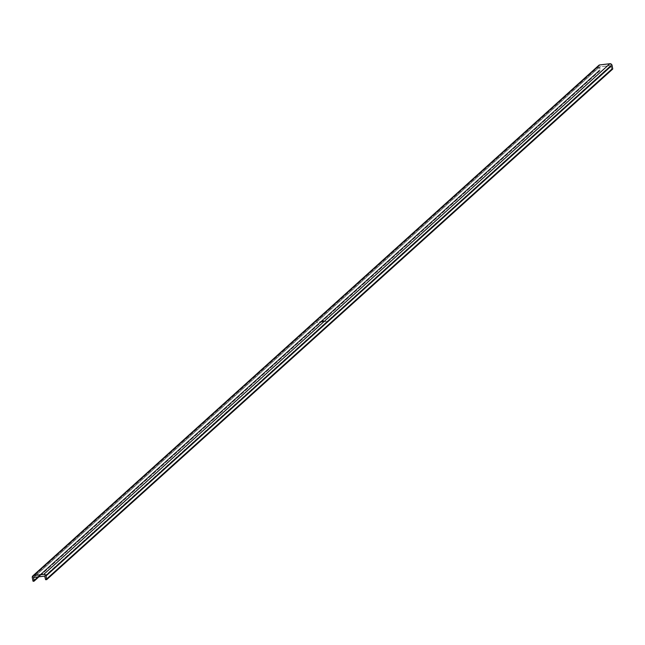 <?xml version="1.0" encoding="UTF-8"?>
<svg xmlns="http://www.w3.org/2000/svg" width="645" height="645" viewBox="0 0 645 645"><rect width="100%" height="100%" fill="white"/><g stroke="black" fill="none" stroke-linecap="round" stroke-linejoin="round"><path stroke-width="0.48" stroke-dasharray="3.23 2.42" d="M44.674 576.098L610.686 65.532L599.665 66.854L33.653 577.412L599.568 66.895L33.75 577.404L599.519 67.064L600.181 70.418L38.797 576.799L600.181 70.418L599.592 66.878L610.686 65.532L44.674 576.098M324.669 321.524L324.04 321.71M325.685 321.371L325.161 321.589L325.685 321.476M323.403 321.323L322.653 321.42L323.403 321.323M322.145 321.428L321.033 321.613L322.057 321.371M320.339 321.589L319.807 321.758L320.339 321.589M322.976 321.049L321.678 321.202L323.58 320.396L321.661 321.113L322.976 321.049M320.162 322.226L319.404 322.226L320.162 322.226M317.453 322.556L316.937 322.516L317.453 322.556M320.952 321.516L320.42 321.686L320.952 321.516M326.273 321.347L325.685 321.42L326.265 321.363M323.661 321.258L324.161 321.146L323.661 321.258M322.887 321.726L322.323 321.968L322.887 321.726M598.399 65.943L598.294 67.016L32.29 577.573L598.294 67.016L599.213 70.716L33.209 581.282L599.213 70.716L600.132 70.579L599.028 70.627L598.294 67.016A1.943 1.79 -132.1 0 1 598.818 65.355M612.669 69.096L611.783 69.217L612.605 69.12L46.738 579.549M611.783 69.217L45.779 579.774L611.783 69.217L610.904 65.701L44.892 576.259L610.686 65.532L611.783 69.217M45.553 579.613L611.565 69.047L45.553 579.613M38.902 576.783L34.169 581.048M32.984 581.113L598.995 70.555L32.984 581.113M324.717 320.896L324.25 321.041L324.717 320.896M320.38 322.169L320.783 321.879M320.21 322.129L319.404 322.226L320.21 322.129M323.58 320.396L321.661 321.113L323.58 320.396M322.847 320.928L321.879 321.049L322.395 320.573L323.371 320.46L322.863 321.025L323.387 320.557L321.895 321.137L322.847 320.928M317.663 322.258L316.937 322.516L317.663 322.258M322.057 321.275L321.46 321.331M321.702 321.436L322.419 321.347M323.274 321.186L322.653 321.42L323.29 321.275M324.121 321.089L323.58 321.178L324.145 321.17M325.177 321.444L325.58 321.307M323.967 321.653L324.524 321.653M322.863 321.637L322.307 321.879L322.863 321.637M322.395 321.694L321.831 321.936L322.395 321.694M323.387 320.557L321.895 321.137L323.387 320.557M33.556 577.452L599.568 66.895M600.132 70.579L38.95 576.775"/><path stroke-width="0.97" d="M33.653 577.412L44.674 576.098L45.585 579.678L46.666 579.653L45.553 579.613L44.747 576.098L33.653 577.412M612.669 69.096L46.69 579.637L612.702 69.071L612.049 65.371L612.75 68.91L46.738 579.468L46.037 575.929L612.049 65.371L611.766 64.677L609.856 63.726L43.852 574.284A1.943 1.79 47.9 0 1 46.037 575.929L612.049 65.371A1.943 1.79 -132.1 0 0 609.856 63.726L599.745 64.935A1.943 1.79 -132.1 0 0 598.818 65.355L32.806 575.921A1.943 1.79 47.9 0 1 33.742 575.501L599.745 64.935L609.856 63.726L43.852 574.284L33.742 575.501L598.399 65.943M46.738 579.541L45.932 575.574L44.215 574.284L33.395 575.574L32.556 576.195L32.29 577.573A1.943 1.79 47.9 0 1 32.806 575.921M33.588 577.436L34.12 581.137L38.797 576.799L34.169 580.976L33.556 577.452M34.169 581.048L38.902 576.783M34.12 581.137L38.95 576.775M33.209 581.282L34.024 581.177L33.209 581.282M32.29 577.573L32.984 581.113L32.29 577.573M612.702 69.071L46.69 579.637"/></g></svg>

